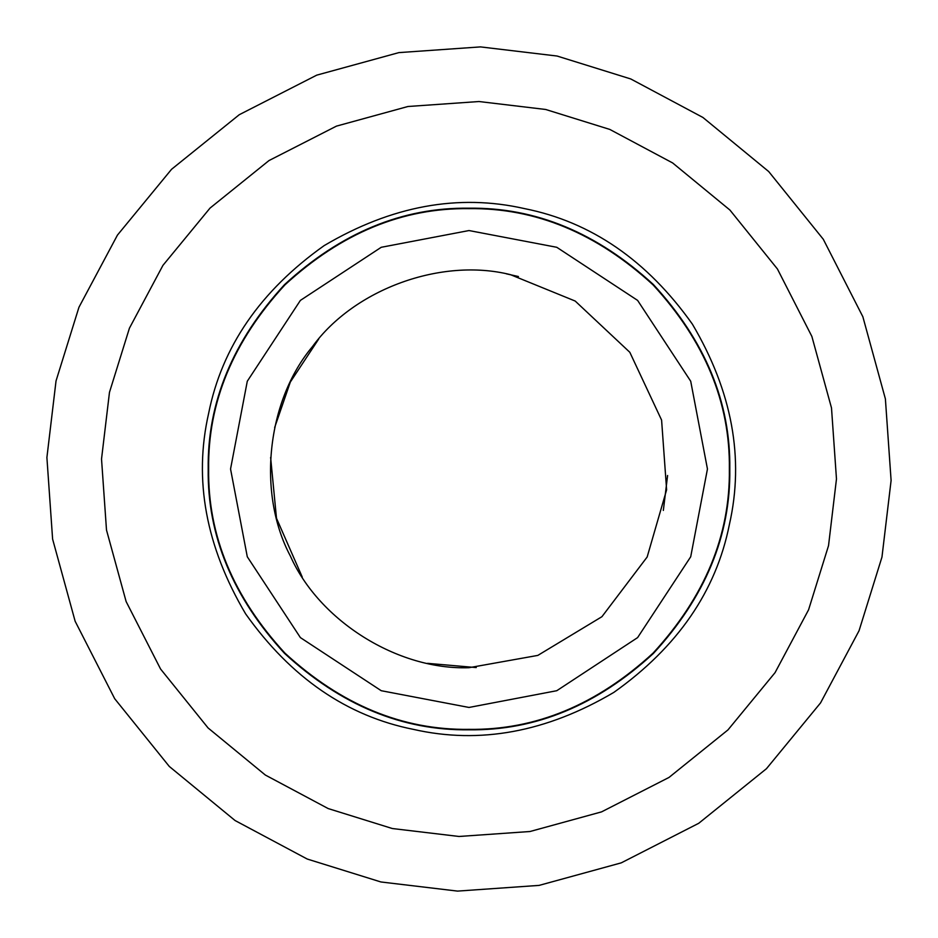 <?xml version="1.0" encoding="UTF-8"?>
<svg xmlns="http://www.w3.org/2000/svg" width="938" height="938" viewBox="0 0 938 938"><rect width="100%" height="100%" fill="white"/><g stroke="black" fill="none" stroke-linecap="round" stroke-linejoin="round"><path stroke-width="1.41" d="M469 208.201C535.563 207.298 597.037 232.765 653.423 284.577C705.235 340.963 730.702 402.437 729.799 469C730.702 535.563 705.235 597.037 653.423 653.423C597.037 705.235 535.563 730.702 469 729.799C402.437 730.702 340.963 705.235 284.577 653.423C232.765 597.037 207.298 535.563 208.201 469C207.298 402.437 232.765 340.963 284.577 284.577C340.963 232.765 402.437 207.298 469 208.201M469 729.354C402.554 730.245 341.186 704.825 284.906 653.094C233.175 596.814 207.755 535.446 208.646 469C207.755 402.554 233.175 341.186 284.906 284.906C341.186 233.175 402.554 207.755 469 208.646C535.446 207.755 596.814 233.175 653.094 284.906C704.825 341.186 730.245 402.554 729.354 469C730.245 535.446 704.825 596.814 653.094 653.094C596.814 704.825 535.446 730.245 469 729.354M469 707.451L556.773 690.708L637.606 637.606L690.708 556.773L707.451 469L690.708 381.227L637.606 300.394L556.773 247.292L469 230.549L381.227 247.292L300.394 300.394L247.292 381.227L230.549 469L247.292 556.773L300.394 637.606L381.227 690.708L469 707.451M469 667.704L537.826 655.404L601.938 616.688L647.161 556.996L666.613 489.835L661.595 420.095L629.82 352.289L575.193 301.051L510.448 274.658C441.435 257.375 354.294 289.033 312.471 346.591C266.697 401.054 256.977 493.247 290.381 556.07C319.283 621.085 397.9 670.213 469 667.704M392.319 828.524L328.183 808.568L265.36 775.058L208.084 727.958L160.562 669.005L126.126 601.551L106.498 530.04L101.527 459.022L109.476 392.319L129.432 328.183L162.942 265.36L210.042 208.084L268.995 160.562L336.449 126.126L407.96 106.498L478.978 101.527L545.682 109.476L609.817 129.432L672.64 162.942L729.916 210.042L777.438 268.995L811.874 336.449L831.502 407.96L836.473 478.978L828.524 545.682L808.568 609.817L775.058 672.64L727.958 729.916L669.005 777.438L601.551 811.874L530.04 831.502L459.022 836.473L392.319 828.524M380.922 881.966L307.254 859.044L235.098 820.551L169.297 766.452L114.706 698.728L75.146 621.261L52.61 539.116L46.9 457.533L56.034 380.922L78.956 307.254L117.449 235.098L171.548 169.297L239.272 114.706L316.739 75.146L398.885 52.61L480.467 46.9L557.078 56.034L630.746 78.956L702.902 117.449L768.703 171.548L823.294 239.272L862.854 316.739L885.39 398.885L891.1 480.467L881.966 557.078L859.044 630.746L820.551 702.902L766.452 768.703L698.728 823.294L621.261 862.854L539.116 885.39L457.533 891.1L380.922 881.966M302.271 577.105L276.487 518.245L270.625 457.463M274.658 427.552L290.334 382.036L318.732 338.981M506.45 273.849L518.433 276.534M667.598 475.484L663.342 510.436M476.234 667.575L427.552 663.342M208.611 413.47C193.545 479.728 205.879 546.526 245.615 613.851C290.874 677.588 346.826 716.104 413.47 729.389C479.728 744.455 546.526 732.121 613.851 692.385C677.588 647.126 716.104 591.175 729.389 524.53C744.455 458.272 732.121 391.474 692.385 324.149C647.126 260.412 591.175 221.896 524.53 208.611C458.272 193.545 391.474 205.879 324.149 245.615C260.412 290.874 221.896 346.826 208.611 413.47"/></g></svg>
